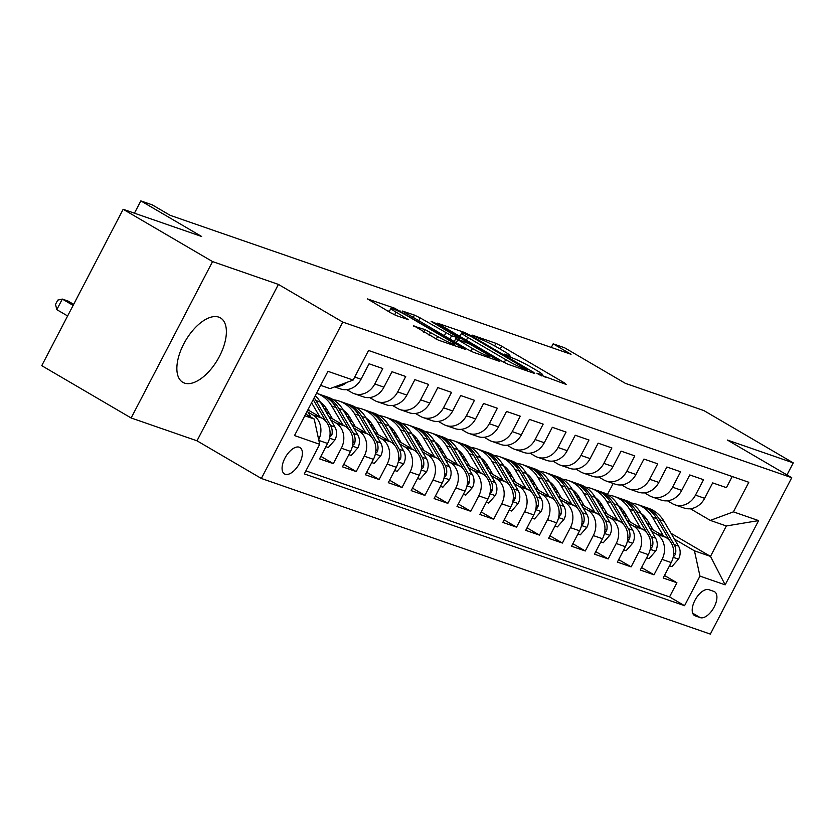 <?xml version="1.0" encoding="UTF-8"?>
<svg xmlns="http://www.w3.org/2000/svg" width="835" height="835" viewBox="0 0 835 835"><rect width="100%" height="100%" fill="white"/><g stroke="black" fill="none" stroke-linecap="round" stroke-linejoin="round"><path stroke-width="1.25" d="M538.22 374.153L566.14 384.424L564.888 383.15L501.71 346.181L495.948 343.342L472.057 335.065L480.062 339.01A15.02 1.284 27.5 0 1 498.495 348.08L503.755 351.159A15.02 1.284 27.5 0 1 509.882 355.606A15.02 1.284 27.5 0 1 507.795 355.24L504.246 354.082L505.582 355.052L512.7 358.111A15.02 1.284 27.5 0 1 531.133 367.181L536.394 370.26A15.02 1.284 27.5 0 1 542.531 374.696A15.02 1.284 27.5 0 1 540.433 374.341L536.884 373.182L538.22 374.153M184.462 383.077A37.304 18.641 120.3 0 0 218.624 357.912A37.304 18.641 120.3 0 0 220.461 317.905A37.304 18.641 120.3 0 0 218.791 317.133A37.304 18.641 120.3 0 0 184.629 342.287A37.304 18.641 120.3 0 0 182.781 382.305A37.304 18.641 120.3 0 0 184.462 383.077M285.184 474.249A15.301 7.651 120.3 0 0 299.201 463.926A15.301 7.651 120.3 0 0 299.953 447.518A15.301 7.651 120.3 0 0 299.264 447.195A15.301 7.651 120.3 0 0 285.257 457.517A15.301 7.651 120.3 0 0 284.495 473.936A15.301 7.651 120.3 0 0 285.184 474.249M413.575 325.629L438.312 340.116L465.502 349.427L394.652 308.23L367.473 298.92L390.79 312.843L396.552 315.672L408.565 319.721L396.03 312.123A12.556 1.075 27.5 0 1 390.905 308.407A12.556 1.075 27.5 0 1 396.907 310.484A12.556 1.075 27.5 0 1 408.054 316.288L449.647 340.628A12.556 1.075 27.5 0 1 454.772 344.344A12.556 1.075 27.5 0 1 448.76 342.267A12.556 1.075 27.5 0 1 437.613 336.463L424.931 329.564L413.388 325.994M786.977 474.917L793.25 462.872L703.863 410.57L625.405 383.369L564.617 347.798L553.167 343.832L571.046 354.291L170.163 215.336L152.283 204.878L140.833 200.901L134.435 213.186M212.549 261.585L131.137 417.98L196.997 440.807L278.41 284.411L212.549 261.585L123.162 209.282L201.621 236.472L140.833 200.901M278.41 284.411L342.767 322.08L791.747 477.703L710.345 634.099L261.355 478.465L342.767 322.08M793.25 462.872L727.389 440.045L791.747 477.703M502.482 361.513L508.244 364.352L534.776 373.548L533.513 372.274L470.345 335.305L464.584 332.476L437.394 323.166L502.482 361.513M499.81 361.43L473.278 352.234L467.527 349.395L402.428 311.048L414.442 315.098L420.203 317.926L451.578 335.753L459.761 338.478L431.173 321.475L434.325 322.571L499.81 361.43M131.137 417.98L41.75 365.667L123.162 209.282M318.855 440.431L327.591 443.458L319.565 458.885L333.301 463.644L320.87 456.369M330.817 420.005L335.837 422.948A19.132 16.491 109.1 0 1 341.338 448.218L350.502 451.401L342.465 466.828L356.211 471.587L343.78 464.312M353.716 427.948L358.747 430.881A19.132 16.491 109.1 0 1 364.248 456.161L373.412 459.333L365.375 474.76L379.121 479.53L366.68 472.255M376.627 435.891L381.647 438.824A19.132 16.491 109.1 0 1 387.148 464.103L396.312 467.276L388.285 482.703L402.032 487.473L389.59 480.188M399.537 443.823L404.558 446.767A19.132 16.491 109.1 0 1 410.058 472.046L419.222 475.219L411.185 490.646L424.931 495.405L412.5 488.131M422.447 451.766L427.468 454.71A19.132 16.491 109.1 0 1 432.968 479.979L442.132 483.162L434.096 498.589L447.842 503.348L435.411 496.073M445.347 459.709L450.368 462.642A19.132 16.491 109.1 0 1 455.868 487.922L465.032 491.095L457.006 506.521L470.752 511.291L458.311 504.016M468.258 467.652L473.278 470.585A19.132 16.491 109.1 0 1 478.779 495.865L487.943 499.038L479.916 514.464L493.652 519.234L481.221 511.949M491.168 475.585L496.188 478.528A19.132 16.491 109.1 0 1 501.689 503.808L510.853 506.981L502.816 522.407L516.562 527.167L504.131 519.892M514.068 483.528L519.099 486.471A19.132 16.491 109.1 0 1 524.599 511.74L533.753 514.924L525.726 530.35L539.473 535.11L527.031 527.835M536.978 491.471L541.998 494.404A19.132 16.491 109.1 0 1 547.499 519.683L556.663 522.856L548.637 538.283L562.383 543.053L549.941 535.778M559.888 499.413L564.909 502.346A19.132 16.491 109.1 0 1 570.409 527.626L579.573 530.799L571.537 546.226L585.283 550.996L572.852 543.71M582.799 507.346L587.819 510.289A19.132 16.491 109.1 0 1 593.32 535.569L602.484 538.742L594.447 554.169L608.193 558.928L595.752 551.653M605.699 515.289L610.719 518.232A19.132 16.491 109.1 0 1 616.22 543.501L625.384 546.685L617.357 562.112L631.103 566.871L618.662 559.596M628.609 523.232L633.629 526.165A19.132 16.491 109.1 0 1 639.13 551.444L648.294 554.617L640.268 570.044L654.003 574.814L662.04 559.387A19.132 16.491 -70.9 0 0 656.54 534.108L651.519 531.175M641.572 567.539L654.003 574.814M732.212 476.524L726.419 487.65L712.672 482.891L704.646 498.318A19.132 16.491 -70.9 0 1 684.074 508.024L674.92 504.841A19.132 16.491 -70.9 0 0 695.482 495.134L703.519 479.707L689.773 474.948L681.736 490.375A19.132 16.491 -70.9 0 1 661.174 500.082L652.01 496.908A19.132 16.491 109.1 0 1 649.473 495.739L644.536 492.848M652.01 496.908A19.132 16.491 109.1 0 0 672.572 487.202L680.609 471.775L666.862 467.005L658.836 482.432A19.132 16.491 -70.9 0 1 638.264 492.139L629.099 488.966A19.132 16.491 109.1 0 1 626.563 487.797L621.637 484.905M629.099 488.966A19.132 16.491 109.1 0 0 649.672 479.259L657.698 463.832L643.952 459.062L635.926 474.489A19.132 16.491 -70.9 0 1 615.353 484.196L606.189 481.023A19.132 16.491 109.1 0 1 603.653 479.854L598.726 476.973M606.189 481.023A19.132 16.491 109.1 0 0 626.761 471.316L634.788 455.889L621.052 451.13L613.015 466.556A19.132 16.491 -70.9 0 1 592.453 476.263L583.289 473.08A19.132 16.491 109.1 0 1 580.753 471.911L575.816 469.03M583.289 473.08A19.132 16.491 109.1 0 0 603.851 463.373L611.888 447.946L598.142 443.187L590.105 458.613A19.132 16.491 -70.9 0 1 569.543 468.32L560.379 465.147A19.132 16.491 109.1 0 1 557.843 463.978L552.906 461.087M560.379 465.147A19.132 16.491 109.1 0 0 580.951 455.44L588.978 440.014L575.231 435.244L567.205 450.67A19.132 16.491 -70.9 0 1 546.633 460.377L537.469 457.204A19.132 16.491 109.1 0 1 534.932 456.035L530.006 453.144M537.469 457.204A19.132 16.491 109.1 0 0 558.041 447.497L566.067 432.071L552.321 427.301L544.295 442.738A19.132 16.491 -70.9 0 1 523.722 452.434L514.569 449.261A19.132 16.491 109.1 0 1 512.032 448.092L507.095 445.212M514.569 449.261A19.132 16.491 109.1 0 0 535.131 439.554L543.167 424.128L529.421 419.368L521.384 434.795A19.132 16.491 -70.9 0 1 500.823 444.502L491.658 441.318A19.132 16.491 109.1 0 1 489.122 440.149L484.185 437.269M491.658 441.318A19.132 16.491 109.1 0 0 512.22 431.611L520.257 416.185L506.511 411.425L498.485 426.852A19.132 16.491 -70.9 0 1 477.912 436.559L468.748 433.386A19.132 16.491 109.1 0 1 466.212 432.217L461.285 429.326M468.748 433.386A19.132 16.491 109.1 0 0 489.32 423.679L497.347 408.252L483.601 403.482L475.574 418.909A19.132 16.491 -70.9 0 1 455.002 428.616L445.838 425.443A19.132 16.491 109.1 0 1 443.312 424.274L438.375 421.383M445.838 425.443A19.132 16.491 109.1 0 0 466.41 415.736L474.437 400.309L460.701 395.539L452.664 410.977A19.132 16.491 -70.9 0 1 432.102 420.673L422.938 417.5A19.132 16.491 109.1 0 1 420.402 416.331L415.465 413.45M422.938 417.5A19.132 16.491 109.1 0 0 443.5 407.793L451.537 392.366L437.79 387.607L429.764 403.034A19.132 16.491 -70.9 0 1 409.192 412.74L400.028 409.557A19.132 16.491 109.1 0 1 397.491 408.388L392.554 405.507M400.028 409.557A19.132 16.491 109.1 0 0 420.6 399.85L428.626 384.424L414.88 379.664L406.854 395.091A19.132 16.491 -70.9 0 1 386.281 404.798L377.117 401.625A19.132 16.491 109.1 0 1 374.581 400.456L369.654 397.564M377.117 401.625A19.132 16.491 109.1 0 0 397.69 391.918L405.716 376.491L391.98 371.721L383.943 387.148A19.132 16.491 -70.9 0 1 363.382 396.855L354.217 393.682A19.132 16.491 109.1 0 1 351.681 392.513L346.744 389.621M354.217 393.682A19.132 16.491 109.1 0 0 374.779 383.975L382.816 368.548L369.07 363.778L361.033 379.215A19.132 16.491 -70.9 0 1 340.471 388.912L334.637 386.897M327.591 443.458A19.132 16.491 -70.9 0 0 322.091 418.178L307.885 409.87M318.709 439.732A19.132 16.491 109.1 0 0 312.927 415.005L307.906 412.062M350.502 451.401A19.132 16.491 -70.9 0 0 345.001 426.121L328.865 416.686M373.412 459.333A19.132 16.491 -70.9 0 0 367.901 434.064L351.775 424.618M327.539 410.434L324.001 408.367M329.481 413.763L325.942 411.697M396.312 467.276A19.132 16.491 -70.9 0 0 390.811 441.997L374.685 432.561M350.439 418.377L346.901 416.31M352.391 421.706L348.853 419.629M419.222 475.219A19.132 16.491 -70.9 0 0 413.722 449.94L397.585 440.504M373.349 426.32L369.811 424.253M375.301 429.649L371.763 427.572M442.132 483.162A19.132 16.491 -70.9 0 0 436.632 457.883L420.496 448.447M396.26 434.263L392.721 432.186M398.201 437.582L394.663 435.515M465.032 491.095A19.132 16.491 -70.9 0 0 459.532 465.826L443.406 456.38M419.17 442.195L415.632 440.128M421.111 445.525L417.573 443.458M487.943 499.038A19.132 16.491 -70.9 0 0 482.442 473.758L466.306 464.323M442.07 450.138L438.532 448.071M444.022 453.468L440.483 451.391M510.853 506.981A19.132 16.491 -70.9 0 0 505.352 481.701L489.216 472.266M464.98 458.081L461.442 456.014M466.932 461.411L463.394 459.333M533.753 514.924A19.132 16.491 -70.9 0 0 528.252 489.644L512.126 480.208M487.89 466.024L484.352 463.947M489.832 469.343L486.294 467.276M556.663 522.856A19.132 16.491 -70.9 0 0 551.163 497.587L535.037 488.141M510.79 473.956L507.252 471.89M512.742 477.286L509.204 475.219M579.573 530.799A19.132 16.491 -70.9 0 0 574.073 505.519L557.937 496.084M533.701 481.899L530.162 479.833M535.653 485.229L532.114 483.152M602.484 538.742A19.132 16.491 -70.9 0 0 596.983 513.462L580.847 504.027M556.611 489.842L553.073 487.776M558.552 493.172L555.014 491.095M625.384 546.685A19.132 16.491 -70.9 0 0 619.883 521.405L603.757 511.959M579.521 497.785L575.983 495.708M581.463 501.104L577.924 499.038M648.294 554.617A19.132 16.491 -70.9 0 0 642.793 529.348L626.657 519.902M602.421 505.718L598.883 503.651M604.373 509.047L600.835 506.981M713.894 591.42L708.863 589.677A14.821 7.411 120.3 0 0 695.284 599.676A14.821 7.411 120.3 0 0 694.553 615.572A14.821 7.411 120.3 0 0 695.221 615.875L700.252 617.629A14.821 7.411 120.3 0 0 713.831 607.629A14.821 7.411 120.3 0 0 714.562 591.723A14.821 7.411 120.3 0 0 713.894 591.42M304.806 415.778L314.2 419.024L319.701 444.303L304.305 473.894L684.564 605.699L699.96 576.108L694.459 550.839L674.419 539.107M319.701 444.303L294.505 435.567L327.946 371.325L353.142 380.061L368.548 350.47L748.807 482.275L733.412 511.865L758.608 520.602L725.166 584.844L699.96 576.108M627.283 516.99L623.745 514.913M305.881 470.856L669.545 596.91L676.914 582.757L663.167 577.987L671.204 562.56A19.132 16.491 -70.9 0 0 665.704 537.281L649.567 527.845M625.332 513.661L621.793 511.594M667.447 500.791L672.384 503.672A19.132 16.491 -70.9 0 0 674.92 504.841M639.13 551.444L631.103 566.871M616.22 543.501L608.193 558.928M593.32 535.569L585.283 550.996M570.409 527.626L562.383 543.053M547.499 519.683L539.473 535.11M524.599 511.74L516.562 527.167M501.689 503.808L493.652 519.234M478.779 495.865L470.752 511.291M455.868 487.922L447.842 503.348M432.968 479.979L424.931 495.405M410.058 472.046L402.032 487.473M387.148 464.103L379.121 479.53M364.248 456.161L356.211 471.587M341.338 448.218L333.301 463.644M314.2 419.024L305.704 414.056M650.183 524.923L646.645 522.856M694.459 550.839L710.501 556.392L726.335 525.966L710.303 520.403L733.412 511.865M643.242 517.042L646.603 519.005M671.016 533.294L710.501 556.392L725.166 584.844M690.357 508.734L710.303 520.403M196.997 440.807L261.355 478.465M553.167 343.832L551.288 347.443M607.41 494.56L613.193 483.455M353.142 380.061L330.044 388.599L320.65 385.342M664.483 575.472L676.914 582.757M669.545 596.91L684.564 605.699M346.807 382.399A19.132 16.491 109.1 0 1 335.649 386.522M726.335 525.966L758.608 520.602M545.276 377.19L542.176 375.374M512.638 358.09L509.538 356.274M460.148 335.92L456.724 334.741M527.386 369.811L471.055 336.474L463.759 333.363A15.02 1.284 27.5 0 0 461.671 332.998A15.02 1.284 27.5 0 0 467.798 337.434L505.707 359.624A15.02 1.284 27.5 0 0 524.13 368.684L527.386 369.811L526.875 370.813M472.412 348.477A12.556 1.075 27.5 0 0 483.548 354.28A12.556 1.075 27.5 0 0 489.56 356.357A12.556 1.075 27.5 0 0 484.436 352.641L469.781 344.072L455.837 338.509L472.412 348.477L470.971 351.232M389.35 311.382L386.793 310.495M669.534 565.765L671.935 566.6L678.625 558.939A12.671 10.928 -70.9 0 0 678.511 546.09L663.929 521.197A36.583 31.542 -70.9 0 0 648.586 508.327L644.234 506.824A36.583 31.542 -70.9 0 0 642.846 506.375M663.46 535.976L652.479 517.23A36.583 31.542 -70.9 0 0 637.136 504.361A36.583 31.542 -70.9 0 0 631.187 503.014M653.106 529.912L647.835 520.915A30.373 26.177 -70.9 0 0 641.103 513.379M622.513 509.527A30.373 26.177 -70.9 0 0 620.833 509.945M673.334 556.34L674.482 555.87L675.484 554.002A12.671 10.928 -70.9 0 0 674.158 544.577L659.577 519.683A36.583 31.542 -70.9 0 0 644.234 506.824M637.136 504.361L641.489 505.864A36.583 31.542 109.1 0 1 656.832 518.733L669.701 540.715M624.173 511.761A30.373 26.177 -70.9 0 0 622.889 512.231M646.624 557.822L649.035 558.657L655.726 550.996A12.671 10.928 -70.9 0 0 655.6 538.147L641.029 513.254A36.583 31.542 -70.9 0 0 625.686 500.384L621.334 498.881A36.583 31.542 -70.9 0 0 619.946 498.443M640.549 528.033L629.569 509.287A36.583 31.542 -70.9 0 0 614.226 496.418A36.583 31.542 -70.9 0 0 608.277 495.071M630.195 521.979L624.924 512.972A30.373 26.177 -70.9 0 0 618.192 505.436M599.614 501.584A30.373 26.177 -70.9 0 0 597.923 502.002M650.434 548.397L651.571 547.927L652.573 546.059A12.671 10.928 -70.9 0 0 651.248 536.644L636.677 511.751A36.583 31.542 -70.9 0 0 621.334 498.881M614.226 496.418L618.578 497.921A36.583 31.542 109.1 0 1 633.922 510.79L646.791 532.772M601.273 503.829A30.373 26.177 -70.9 0 0 599.979 504.288M623.714 549.889L626.125 550.714L632.815 543.063A12.671 10.928 -70.9 0 0 632.69 530.204L618.119 505.311A36.583 31.542 -70.9 0 0 602.776 492.452L598.424 490.938A36.583 31.542 -70.9 0 0 597.035 490.5M617.639 520.09L606.659 501.344A36.583 31.542 -70.9 0 0 591.326 488.475A36.583 31.542 -70.9 0 0 585.377 487.139M607.296 514.036L602.025 505.029A30.373 26.177 -70.9 0 0 595.282 497.503M576.703 493.642A30.373 26.177 -70.9 0 0 575.012 494.07M627.523 540.454L628.672 539.995L629.673 538.126A12.671 10.928 -70.9 0 0 628.337 528.701L613.767 503.808A36.583 31.542 -70.9 0 0 598.424 490.938M591.326 488.475L595.679 489.988A36.583 31.542 109.1 0 1 611.011 502.858L623.891 524.839M578.363 495.886A30.373 26.177 -70.9 0 0 577.068 496.355M600.814 541.946L603.214 542.781L609.905 535.12A12.671 10.928 -70.9 0 0 609.79 522.272L595.209 497.378A36.583 31.542 -70.9 0 0 579.866 484.509L575.513 482.995A36.583 31.542 -70.9 0 0 574.125 482.557M594.739 512.147L583.759 493.401A36.583 31.542 -70.9 0 0 568.416 480.532A36.583 31.542 -70.9 0 0 562.466 479.196M584.385 506.093L579.114 497.096A30.373 26.177 -70.9 0 0 572.372 489.56M553.793 485.699A30.373 26.177 -70.9 0 0 552.112 486.127M604.613 532.521L605.761 532.052L606.763 530.183A12.671 10.928 -70.9 0 0 605.438 520.758L590.856 495.865A36.583 31.542 -70.9 0 0 575.513 482.995M568.416 480.532L572.768 482.045A36.583 31.542 109.1 0 1 588.111 494.915L600.981 516.896M555.452 487.943A30.373 26.177 -70.9 0 0 554.169 488.412M577.903 534.003L580.304 534.838L586.995 527.177A12.671 10.928 -70.9 0 0 586.88 514.329L572.299 489.435A36.583 31.542 -70.9 0 0 556.966 476.566L552.613 475.063A36.583 31.542 -70.9 0 0 551.225 474.614M571.829 504.215L560.849 485.469A36.583 31.542 -70.9 0 0 545.505 472.6A36.583 31.542 -70.9 0 0 539.556 471.253M561.475 498.151L556.204 489.153A30.373 26.177 -70.9 0 0 549.472 481.618M530.883 477.766A30.373 26.177 -70.9 0 0 529.202 478.184M581.713 524.578L582.851 524.109L583.853 522.24A12.671 10.928 -70.9 0 0 582.527 512.815L567.946 487.922A36.583 31.542 -70.9 0 0 552.613 475.063M545.505 472.6L549.858 474.103A36.583 31.542 109.1 0 1 565.201 486.972L578.071 508.953M532.553 480A30.373 26.177 -70.9 0 0 531.258 480.469M554.993 526.06L557.404 526.895L564.095 519.234A12.671 10.928 -70.9 0 0 563.969 506.386L549.399 481.492A36.583 31.542 -70.9 0 0 534.056 468.623L529.703 467.12A36.583 31.542 -70.9 0 0 528.315 466.681M548.919 496.272L537.938 477.526A36.583 31.542 -70.9 0 0 522.595 464.657A36.583 31.542 -70.9 0 0 516.646 463.321M538.575 490.218L533.294 481.211A30.373 26.177 -70.9 0 0 526.561 473.675M507.983 469.823A30.373 26.177 -70.9 0 0 506.292 470.241M558.803 516.635L560.953 514.297A12.671 10.928 -70.9 0 0 559.617 504.883L545.046 479.989A36.583 31.542 -70.9 0 0 529.703 467.12M522.595 464.657L526.948 466.17A36.583 31.542 109.1 0 1 542.291 479.029L555.171 501.01M509.642 472.067A30.373 26.177 -70.9 0 0 508.348 472.526M532.093 518.128L534.494 518.952L541.184 511.302A12.671 10.928 -70.9 0 0 541.07 498.443L526.488 473.549A36.583 31.542 -70.9 0 0 511.145 460.69L506.793 459.177A36.583 31.542 -70.9 0 0 505.405 458.739M526.008 488.329L515.038 469.583A36.583 31.542 -70.9 0 0 499.695 456.714A36.583 31.542 -70.9 0 0 493.746 455.378M515.665 482.275L510.394 473.268A30.373 26.177 -70.9 0 0 503.651 465.742M485.072 461.88A30.373 26.177 -70.9 0 0 483.381 462.308M535.893 508.692L537.041 508.233L538.043 506.365A12.671 10.928 -70.9 0 0 536.717 496.94L522.136 472.046A36.583 31.542 -70.9 0 0 506.793 459.177M499.695 456.714L504.048 458.227A36.583 31.542 109.1 0 1 519.391 471.097L532.26 493.078M486.732 464.124A30.373 26.177 -70.9 0 0 485.438 464.594M509.183 510.185L511.584 511.02L518.274 503.359A12.671 10.928 -70.9 0 0 518.159 490.51L503.578 465.617A36.583 31.542 -70.9 0 0 488.235 452.747L483.882 451.234A36.583 31.542 -70.9 0 0 482.505 450.796M503.108 480.386L492.128 461.64A36.583 31.542 -70.9 0 0 476.785 448.771A36.583 31.542 -70.9 0 0 470.836 447.435M492.754 474.332L487.483 465.335A30.373 26.177 -70.9 0 0 480.751 457.799M462.162 453.937A30.373 26.177 -70.9 0 0 460.482 454.365M512.982 500.76L514.13 500.29L515.132 498.422A12.671 10.928 -70.9 0 0 513.807 488.997L499.226 464.103A36.583 31.542 -70.9 0 0 483.882 451.234M476.785 448.771L481.137 450.284A36.583 31.542 109.1 0 1 496.481 463.154L509.35 485.135M463.822 456.181A30.373 26.177 -70.9 0 0 462.538 456.651M486.273 502.242L488.684 503.077L495.374 495.416A12.671 10.928 -70.9 0 0 495.249 482.567L480.678 457.674A36.583 31.542 -70.9 0 0 465.335 444.805L460.983 443.302A36.583 31.542 -70.9 0 0 459.594 442.853M480.198 472.453L469.218 453.708A36.583 31.542 -70.9 0 0 453.875 440.838A36.583 31.542 -70.9 0 0 447.925 439.492M469.844 466.389L464.573 457.392A30.373 26.177 -70.9 0 0 457.841 449.856M439.262 446.005A30.373 26.177 -70.9 0 0 437.571 446.422M490.082 492.817L491.22 492.347L492.222 490.479A12.671 10.928 -70.9 0 0 490.896 481.054L476.326 456.161A36.583 31.542 -70.9 0 0 460.983 443.302M453.875 440.838L458.227 442.341A36.583 31.542 109.1 0 1 473.57 455.211L486.44 477.192M440.922 448.249A30.373 26.177 -70.9 0 0 439.627 448.708M463.373 494.299L465.773 495.134L472.464 487.473A12.671 10.928 -70.9 0 0 472.349 474.624L457.768 449.731A36.583 31.542 -70.9 0 0 442.425 436.862L438.072 435.359A36.583 31.542 -70.9 0 0 436.684 434.92M457.288 464.51L446.318 445.765A36.583 31.542 -70.9 0 0 430.975 432.895A36.583 31.542 -70.9 0 0 425.025 431.559M446.944 458.457L441.673 449.449A30.373 26.177 -70.9 0 0 434.931 441.924M416.352 438.062A30.373 26.177 -70.9 0 0 414.661 438.479M467.172 484.874L468.32 484.415L469.322 482.536A12.671 10.928 -70.9 0 0 467.997 473.121L453.415 448.228A36.583 31.542 -70.9 0 0 438.072 435.359M430.975 432.895L435.327 434.409A36.583 31.542 109.1 0 1 450.66 447.268L463.54 469.249M418.011 440.306A30.373 26.177 -70.9 0 0 416.717 440.765M440.462 486.367L442.863 487.202L449.554 479.54A12.671 10.928 -70.9 0 0 449.439 466.681L434.858 441.788A36.583 31.542 -70.9 0 0 419.514 428.929L415.162 427.416A36.583 31.542 -70.9 0 0 413.774 426.977M434.388 456.568L423.408 437.822A36.583 31.542 -70.9 0 0 408.064 424.952A36.583 31.542 -70.9 0 0 402.115 423.616M424.034 450.514L418.763 441.506A30.373 26.177 -70.9 0 0 412.02 433.981M393.442 430.119A30.373 26.177 -70.9 0 0 391.761 430.547M444.262 476.931L445.41 476.472L446.412 474.604A12.671 10.928 -70.9 0 0 445.086 465.178L430.505 440.285A36.583 31.542 -70.9 0 0 415.162 427.416M408.064 424.952L412.417 426.466A36.583 31.542 109.1 0 1 427.76 439.335L440.63 461.317M395.101 432.363A30.373 26.177 -70.9 0 0 393.817 432.833M417.552 478.424L419.963 479.259L426.643 471.598A12.671 10.928 -70.9 0 0 426.528 458.749L411.947 433.856A36.583 31.542 -70.9 0 0 396.615 420.986L392.262 419.473A36.583 31.542 -70.9 0 0 390.874 419.034M411.478 448.625L400.497 429.879A36.583 31.542 -70.9 0 0 385.154 417.009A36.583 31.542 -70.9 0 0 379.205 415.673M401.124 442.571L395.853 433.574A30.373 26.177 -70.9 0 0 389.12 426.038M370.531 422.176A30.373 26.177 -70.9 0 0 368.851 422.604M421.362 468.999L422.5 468.529L423.502 466.661A12.671 10.928 -70.9 0 0 422.176 457.236L407.595 432.342A36.583 31.542 -70.9 0 0 392.262 419.473M385.154 417.009L389.507 418.523A36.583 31.542 109.1 0 1 404.85 431.392L417.719 453.374M372.201 424.42A30.373 26.177 -70.9 0 0 370.907 424.89M394.642 470.481L397.053 471.316L403.743 463.655A12.671 10.928 -70.9 0 0 403.618 450.806L389.047 425.913A36.583 31.542 -70.9 0 0 373.704 413.043L369.352 411.54A36.583 31.542 -70.9 0 0 367.964 411.091M388.567 440.692L377.587 421.946A36.583 31.542 -70.9 0 0 362.254 409.077A36.583 31.542 -70.9 0 0 356.294 407.73M378.224 434.628L372.953 425.631A30.373 26.177 -70.9 0 0 366.21 418.095M347.631 414.243A30.373 26.177 -70.9 0 0 345.94 414.661M398.452 461.056L400.602 458.718A12.671 10.928 -70.9 0 0 399.266 449.293L384.695 424.399A36.583 31.542 -70.9 0 0 369.352 411.54M362.254 409.077L366.607 410.58A36.583 31.542 109.1 0 1 381.939 423.449L394.819 445.431M349.291 416.488A30.373 26.177 -70.9 0 0 347.997 416.947M371.742 462.538L374.143 463.373L380.833 455.712A12.671 10.928 -70.9 0 0 380.718 442.863L366.137 417.97A36.583 31.542 -70.9 0 0 350.794 405.1L346.442 403.597A36.583 31.542 -70.9 0 0 345.053 403.159M365.657 432.749L354.687 414.003A36.583 31.542 -70.9 0 0 339.344 401.134A36.583 31.542 -70.9 0 0 333.395 399.798M355.313 426.695L350.042 417.688A30.373 26.177 -70.9 0 0 343.3 410.162M324.721 406.301A30.373 26.177 -70.9 0 0 323.03 406.718M375.541 453.113L376.689 452.654L377.691 450.775A12.671 10.928 -70.9 0 0 376.366 441.36L361.785 416.467A36.583 31.542 -70.9 0 0 346.442 403.597M339.344 401.134L343.696 402.647A36.583 31.542 109.1 0 1 359.04 415.506L371.909 437.488M326.381 408.545A30.373 26.177 -70.9 0 0 325.086 409.004M348.832 454.605L351.232 455.44L357.923 447.779A12.671 10.928 -70.9 0 0 357.808 434.92L343.227 410.037A36.583 31.542 -70.9 0 0 327.884 397.168L323.531 395.654A36.583 31.542 -70.9 0 0 322.153 395.216M342.757 424.806L331.777 406.06A36.583 31.542 -70.9 0 0 316.548 393.233L320.786 394.704A36.583 31.542 109.1 0 1 336.129 407.574L348.999 429.555M332.403 418.752L327.132 409.745A30.373 26.177 -70.9 0 0 320.4 402.219M352.631 445.17L353.779 444.711L354.781 442.842A12.671 10.928 -70.9 0 0 353.455 433.417L338.874 408.524A36.583 31.542 -70.9 0 0 323.531 395.654M325.921 446.662L328.332 447.497L335.023 439.836A12.671 10.928 -70.9 0 0 334.898 426.988L320.327 402.094A36.583 31.542 -70.9 0 0 315.296 395.633M319.847 416.863L311.58 402.762M309.493 410.81L308.386 408.91M329.731 437.237L331.881 434.899A12.671 10.928 -70.9 0 0 330.545 425.474L315.974 400.581A36.583 31.542 -70.9 0 0 314.158 397.825M313.219 399.621A36.583 31.542 109.1 0 1 313.219 399.631L326.088 421.612M310.829 417.051L307.29 411.008M73.668 304.358L68.032 301.059L62.312 299.076L56.811 309.639L67.625 315.964M56.811 309.639L55.528 304.347L57.73 300.12L62.312 299.076L73.125 305.401M312.927 415.005L322.091 418.178M335.837 422.948L345.001 426.121M358.747 430.881L367.901 434.064M381.647 438.824L390.811 441.997M404.558 446.767L413.722 449.94M427.468 454.71L436.632 457.883M450.368 462.642L459.532 465.826M473.278 470.585L482.442 473.758M496.188 478.528L505.352 481.701M519.099 486.471L528.252 489.644M541.998 494.404L551.163 497.587M564.909 502.346L574.073 505.519M587.819 510.289L596.983 513.462M610.719 518.232L619.883 521.405M633.629 526.165L642.793 529.348M656.54 534.108L665.704 537.281M695.482 495.134L704.646 498.318M354.729 377.023L361.033 379.215M374.779 383.975L383.943 387.148M397.69 391.918L406.854 395.091M420.6 399.85L429.764 403.034M443.5 407.793L452.664 410.977M466.41 415.736L475.574 418.909M489.32 423.679L498.485 426.852M512.22 431.611L521.384 434.795M535.131 439.554L544.295 442.738M558.041 447.497L567.205 450.67M580.951 455.44L590.105 458.613M603.851 463.373L613.015 466.556M626.761 471.316L635.926 474.489M649.672 479.259L658.836 482.432M672.572 487.202L681.736 490.375M662.04 559.387L671.204 562.56M692.685 613.193L700.252 617.629M693.958 615.144L695.221 615.875M540.015 375.134L540.433 374.341M507.377 356.034L507.795 355.24M494.623 345.899L495.948 343.342M500.196 349.082L501.71 346.181M564.512 383.86L564.888 383.15M464.072 333.468L464.584 332.476M470.032 335.9L470.345 335.305M533.148 372.984L533.513 372.274M466.295 340.336L467.798 337.434M504.215 362.473L505.707 359.624M523.618 369.675L524.13 368.684M413.148 317.582L414.442 315.098M418.69 320.828L420.203 317.926M444.314 335.816L445.817 332.914M449.856 339.062L451.578 335.753M458.592 339.354L459.114 338.363M434.023 323.145L434.325 322.571M498.182 360.866L498.547 360.156M456.244 342.799L457.757 339.897M423.637 332.059L424.931 329.564M429.18 335.305L430.683 332.403M436.194 339.198L437.613 336.463M394.611 314.847L396.03 312.123M406.28 319.043L406.645 318.333M394.12 309.274L394.652 308.23M399.955 311.946L400.414 311.069M463.216 348.748L463.592 348.038M673.146 557.289L678.458 559.126M659.577 519.683L663.929 521.197M652.479 517.23L656.832 518.733M674.158 544.577L678.511 546.09M673.688 552.947L675.484 554.002M650.235 549.346L655.558 551.194M636.677 511.751L641.029 513.254M629.569 509.287L633.922 510.79M651.248 536.644L655.6 538.147M650.778 545.004L652.573 546.059M627.325 541.404L632.648 543.251M613.767 503.808L618.119 505.311M606.659 501.344L611.011 502.858M628.337 528.701L632.69 530.204M627.868 537.072L629.673 538.126M604.425 533.471L609.738 535.308M590.856 495.865L595.209 497.378M583.759 493.401L588.111 494.915M605.438 520.758L609.79 522.272M604.968 529.129L606.763 530.183M581.515 525.528L586.838 527.365M567.946 487.922L572.299 489.435M560.849 485.469L565.201 486.972M582.527 512.815L586.88 514.329M582.058 521.186L583.853 522.24M558.605 517.585L563.928 519.433M545.046 479.989L549.399 481.492M537.938 477.526L542.291 479.029M559.617 504.883L563.969 506.386M559.147 513.254L560.953 514.297M535.694 509.642L541.017 511.49M522.136 472.046L526.488 473.549M515.038 469.583L519.391 471.097M536.717 496.94L541.07 498.443M536.247 505.311L538.043 506.365M512.794 501.71L518.107 503.547M499.226 464.103L503.578 465.617M492.128 461.64L496.481 463.154M513.807 488.997L518.159 490.51M513.337 497.368L515.132 498.422M489.884 493.767L495.207 495.604M476.326 456.161L480.678 457.674M469.218 453.708L473.57 455.211M490.896 481.054L495.249 482.567M490.427 489.425L492.222 490.479M466.974 485.824L472.297 487.671M453.415 448.228L457.768 449.731M446.318 445.765L450.66 447.268M467.997 473.121L472.349 474.624M467.517 481.492L469.322 482.536M444.074 477.881L449.387 479.728M430.505 440.285L434.858 441.788M423.408 437.822L427.76 439.335M445.086 465.178L449.439 466.681M444.617 473.549L446.412 474.604M421.164 469.948L426.487 471.785M407.595 432.342L411.947 433.856M400.497 429.879L404.85 431.392M422.176 457.236L426.528 458.749M421.706 465.606L423.502 466.661M398.253 462.005L403.576 463.853M384.695 424.399L389.047 425.913M377.587 421.946L381.939 423.449M399.266 449.293L403.618 450.806M398.796 457.663L400.602 458.718M375.343 454.063L380.666 455.91M361.785 416.467L366.137 417.97M354.687 414.003L359.04 415.506M376.366 441.36L380.718 442.863M375.896 449.731L377.691 450.775M352.443 446.12L357.756 447.967M338.874 408.524L343.227 410.037M331.777 406.06L336.129 407.574M353.455 433.417L357.808 434.92M352.986 441.788L354.781 442.842M329.533 438.187L334.856 440.024M315.974 400.581L320.327 402.094M330.545 425.474L334.898 426.988M330.075 433.845L331.881 434.899M541.852 375.99L542.531 374.696M509.214 356.889L509.882 355.606M527.292 370.959L527.845 369.895M459.824 336.547L461.671 332.998M459.198 339.563L459.761 338.478M488.892 357.641L489.56 356.357M454.219 341.619L455.837 338.509M454.125 345.586L454.772 344.344M389.11 311.852L390.905 308.407"/></g></svg>
